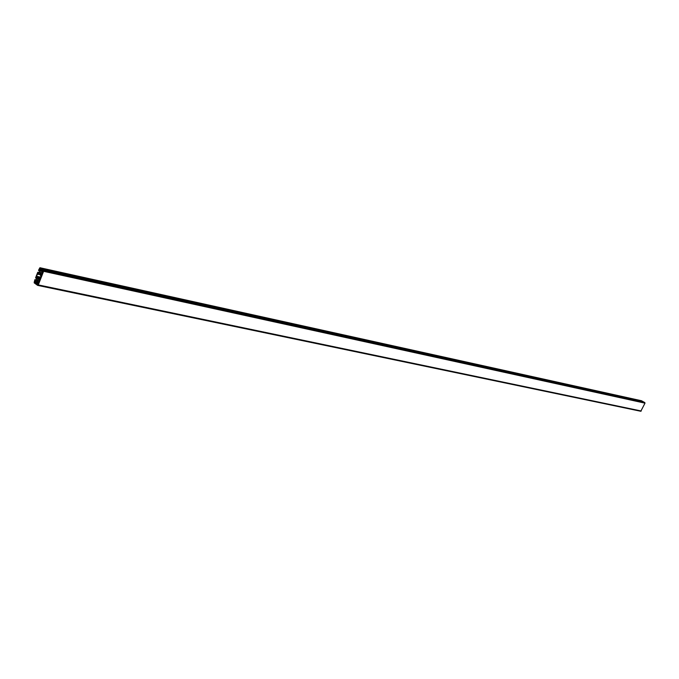 <?xml version="1.0" encoding="UTF-8"?>
<svg xmlns="http://www.w3.org/2000/svg" width="679" height="679" viewBox="0 0 679 679"><rect width="100%" height="100%" fill="white"/><g stroke="black" fill="none" stroke-linecap="round" stroke-linejoin="round"><path stroke-width="1.02" d="M36.972 280.062L37.481 279.646L37.701 280.597L37.192 281.021L36.972 280.062M39.917 272.525L40.426 272.101L40.129 273.476L39.917 272.525M34.807 279.807L35.291 279.799L35.249 281.174L36.25 280.402L36.827 277.898L36.343 277.21L35.902 278.314L35.614 277.745L37.735 272.287L38.219 272.271L38.177 273.645L39.187 272.865L39.764 270.361L39.28 269.673L38.839 270.777L38.55 270.208L39.925 267.73L41.156 268.587L40.91 269.495L40.723 268.782L40.248 269.342L40.468 271.048L41.971 271.439L42.293 269.419L43.464 270.242L43.6 271.311L38.296 284.908L37.574 285.35L34.171 282.846L34.807 279.807M641.579 400.788L642.801 401.73M643.751 401.943L644.999 403.156L640.789 411.27L37.837 285.401M36.479 283.941L35.138 282.472L36.242 281.446L37.464 283.007L37.269 284.026L36.479 283.941M42.446 273.382L41.198 275.878L40.74 274.842L41.368 272.712L42.531 271.999L42.446 273.382M39.501 280.936L38.253 283.423L37.795 282.388L38.423 280.266L39.586 279.553L39.501 280.936M40.086 274.528L41.147 276.879L40.307 279.035L38.44 279.213L36.471 276.243L37.684 273.781L40.086 274.528L38.465 274.172M42.845 270.352L43.405 271.176L43.04 271.931L42.446 271.379L43.083 270.412M34.782 282.744L34.23 281.921L34.578 281.165L35.164 281.59L34.782 282.744M38.355 283.932L37.778 285.036L37.311 284.722L37.769 283.508L38.355 283.932M39.255 269.198L39.84 268.095L40.316 268.544L39.917 269.563L39.255 269.198L39.993 269.368M35.036 279.621L36.437 279.926L35.079 279.646M36.394 280.037L35.291 279.799M36.301 280.274L35.325 280.071M36.182 280.554L35.215 280.351M36.14 280.622L35.155 280.41L36.14 280.622M35.537 281.131L34.96 281.004M36.785 277.694L35.97 277.524M36.819 277.83L35.987 277.652M36.836 277.915L36.148 277.77M36.853 278.05L36.165 277.906M36.887 278.365L36.055 278.186M35.902 278.314L36.887 278.517L35.936 278.305M39.323 272.508L38.219 272.271M39.229 272.746L38.253 272.534M39.11 273.026L38.143 272.822M39.076 273.094L38.083 272.882L39.068 273.102M38.465 273.603L37.888 273.476M39.73 270.166L38.907 269.987M39.755 270.301L38.924 270.123M39.772 270.386L39.085 270.234M39.789 270.522L39.102 270.369M39.823 270.836L38.992 270.649M641.791 400.839L40.036 267.781M642.784 401.382L41.156 268.587M642.843 401.628L41.207 268.986M42.073 269.588L41.063 269.368M40.884 269.478L40.248 269.342M42.488 270.632L40.146 270.123M42.353 270.972L40.197 270.505M42.03 271.396L40.468 271.048M643.828 401.96L42.336 269.436M644.821 402.511L43.464 270.242M644.999 403.156L43.6 271.311M641.265 410.999L38.296 284.908M37.362 283.771L36.734 283.635M37.337 283.847L36.895 283.754M36.59 281.658L35.911 281.513M36.997 281.955L35.648 281.675M37.421 282.685L35.232 282.226M37.455 282.956L35.138 282.472M35.495 282.736L37.472 283.151L35.512 282.744M37.472 283.236L35.673 282.854M37.447 283.491L35.698 283.126M37.396 283.686L35.631 283.313M36.624 283.652L35.648 283.449M42.726 272.152L42.047 271.999M42.811 272.389L41.784 272.16M42.344 272.933L41.368 272.712M42.14 274.341L40.842 274.061M41.538 275.012L40.74 274.842M41.521 275.385L40.791 275.224M39.772 279.697L39.102 279.553M39.857 279.926L38.839 279.714M39.407 280.469L38.423 280.266M39.204 281.878L37.905 281.607M38.593 282.549L37.795 282.388M38.559 282.922L37.846 282.77M39.543 274.129L38.839 273.976M39.874 274.367L38.644 274.104M40.256 274.732L37.311 274.095M41.02 277.219L36.471 276.243M40.782 277.813L36.556 276.905M40.715 278L36.955 277.193M40.536 278.458L37.218 277.745M40.434 278.721L37.26 278.042M39.178 278.95L37.523 278.594M40.231 279.188L39.458 279.018M43.252 271.558L42.446 271.379M43.21 271.676L42.463 271.507M35.036 282.091L34.23 281.921M34.833 282.617L34.306 282.506M38.109 284.756L37.294 284.586M38.049 284.874L37.311 284.722M40.044 269.249L39.238 269.071M40.316 268.544L39.509 268.366M641.689 400.797L39.925 267.73M643.785 401.943L42.293 269.419M640.789 411.27L37.701 285.401M37.37 283.763L36.7 283.627M40.137 274.571L38.304 274.172M40.248 279.154L39.306 278.95"/></g></svg>
